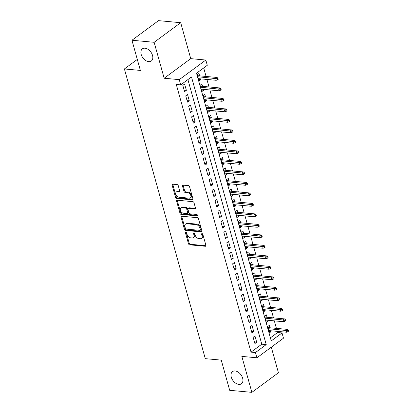 <?xml version="1.0" encoding="UTF-8"?>
<svg xmlns="http://www.w3.org/2000/svg" width="413" height="413" viewBox="0 0 413 413"><rect width="100%" height="100%" fill="white"/><g stroke="black" fill="none" stroke-linecap="round" stroke-linejoin="round"><path stroke-width="0.62" d="M185.835 232.101A0.811 0.527 -126.4 0 0 185.556 232.168A0.811 0.527 -126.4 0 0 185.427 232.767L188.483 243.711A1.156 0.754 -126.4 0 0 189.639 244.821L205.323 246.267A1.156 0.754 -126.4 0 0 205.72 246.169A1.156 0.754 -126.4 0 0 205.906 245.317L202.85 234.372A0.811 0.527 -126.4 0 0 202.04 233.593A0.811 0.527 -126.4 0 0 201.756 233.665A0.811 0.527 -126.4 0 0 201.627 234.259L202.024 235.678A3.702 2.421 -126.4 0 1 201.436 238.399A3.702 2.421 -126.4 0 1 200.155 238.714L198.849 238.595A3.702 2.421 -126.4 0 1 195.142 235.043L194.745 233.624A0.811 0.527 -126.4 0 0 193.934 232.849A0.811 0.527 -126.4 0 0 193.656 232.917A0.811 0.527 -126.4 0 0 193.527 233.51L193.924 234.93A3.702 2.421 -126.4 0 1 193.33 237.651A3.702 2.421 -126.4 0 1 192.055 237.971L190.749 237.847A3.702 2.421 -126.4 0 1 187.043 234.295L186.645 232.875A0.811 0.527 -126.4 0 0 185.835 232.101M186.134 232.204A0.811 0.527 -126.4 0 0 186.144 232.235L189.2 243.185A1.156 0.754 -126.4 0 0 190.357 244.295L205.948 245.73M202.339 233.701A0.811 0.527 -126.4 0 0 202.349 233.732L202.742 235.147L202.024 235.678M194.239 232.953A0.811 0.527 -126.4 0 0 194.244 232.984L194.642 234.398L193.924 234.93M148.726 61.635A7.542 4.93 -126.4 0 0 151.328 60.99A7.542 4.93 -126.4 0 0 151.845 53.675A7.542 4.93 -126.4 0 0 144.973 48.202A7.542 4.93 -126.4 0 0 142.371 48.848A7.542 4.93 -126.4 0 0 141.855 56.163A7.542 4.93 -126.4 0 0 148.726 61.635M238.843 384.4A7.542 4.93 -126.4 0 0 241.445 383.749A7.542 4.93 -126.4 0 0 241.961 376.439A7.542 4.93 -126.4 0 0 235.09 370.962A7.542 4.93 -126.4 0 0 232.488 371.612A7.542 4.93 -126.4 0 0 231.972 378.928A7.542 4.93 -126.4 0 0 238.843 384.4M178.271 185.705A1.156 0.754 -126.4 0 0 177.11 184.596L172.711 184.188A1.156 0.754 -126.4 0 0 172.314 184.291A1.156 0.754 -126.4 0 0 172.128 185.138L175.52 197.295A1.156 0.754 -126.4 0 0 176.681 198.41L192.365 199.856A1.156 0.754 -126.4 0 0 192.763 199.758A1.156 0.754 -126.4 0 0 192.948 198.906L189.552 186.748A1.156 0.754 -126.4 0 0 188.395 185.638L183.078 185.148A1.156 0.754 -126.4 0 0 182.68 185.246A1.156 0.754 -126.4 0 0 182.494 186.098L183.95 191.302A1.156 0.754 -126.4 0 0 185.107 192.412L187.739 192.654A3.092 2.024 -126.4 0 1 190.563 194.9A3.092 2.024 -126.4 0 1 190.347 197.899A3.092 2.024 -126.4 0 1 189.283 198.168L178.958 197.213A3.092 2.024 -126.4 0 1 176.139 194.967A3.092 2.024 -126.4 0 1 176.351 191.968A3.092 2.024 -126.4 0 1 177.42 191.699L179.139 191.859A1.156 0.754 -126.4 0 0 179.536 191.761A1.156 0.754 -126.4 0 0 179.722 190.909L178.271 185.705M180.729 84.887L179.263 79.637L205.824 60.04L207.29 65.285L196.521 73.23L271.253 340.89L282.022 332.945L283.483 338.19L256.922 357.792L255.456 352.542L266.225 344.597L191.493 76.942L180.729 84.887L176.289 84.479L251.021 352.134L255.456 352.542M256.922 357.792L241.837 356.398L251.873 392.35L229.685 390.306L221.26 360.126L205.282 358.654L124.396 68.95L140.374 70.427L131.948 40.247L154.137 42.296L164.173 78.248L179.263 79.637M181.658 216.231A1.156 0.754 -126.4 0 0 181.261 216.329A1.156 0.754 -126.4 0 0 181.075 217.181L184.466 229.339A1.156 0.754 -126.4 0 0 185.628 230.449L201.307 231.894A1.156 0.754 -126.4 0 0 201.709 231.796A1.156 0.754 -126.4 0 0 201.89 230.944L198.498 218.792A1.156 0.754 -126.4 0 0 197.337 217.677L181.658 216.231M179.996 213.32L176.599 201.162A1.156 0.754 -126.4 0 1 176.785 200.31A1.156 0.754 -126.4 0 1 177.182 200.212L192.866 201.658A1.156 0.754 -126.4 0 1 194.022 202.768L195.478 207.971A1.156 0.754 -126.4 0 1 195.292 208.823A1.156 0.754 -126.4 0 1 194.895 208.921L188.534 208.333A1.156 0.754 -126.4 0 0 188.137 208.436A1.156 0.754 -126.4 0 0 187.951 209.283L188.917 212.736A1.156 0.754 -126.4 0 0 190.073 213.846L196.696 214.455A0.811 0.527 -126.4 0 1 197.429 215.044A0.811 0.527 -126.4 0 1 197.378 215.829A0.811 0.527 -126.4 0 1 197.099 215.901L181.152 214.43A1.156 0.754 -126.4 0 1 179.996 213.32L180.713 212.788L177.316 200.63L176.599 201.162M131.948 40.247L158.509 20.65L180.698 22.694L154.137 42.296M251.873 392.35L278.434 372.753L271.295 347.188M200.475 78.852L200.723 79.74L198.503 79.533M199.639 75.858L198.963 73.442L197.171 74.763L198.927 81.062L200.723 79.74M203.408 89.347L203.655 90.235L201.43 90.029M202.571 86.358L201.895 83.937L200.099 85.264L201.859 91.562L203.655 90.235M206.335 99.843L206.583 100.731L204.363 100.529M205.504 96.854L204.827 94.432L203.031 95.759L204.791 102.057L206.583 100.731M209.267 110.338L209.515 111.226L207.295 111.025M208.431 107.349L207.76 104.928L205.963 106.255L207.718 112.553L209.515 111.226M212.199 120.833L212.447 121.727L210.222 121.52M211.363 117.844L210.687 115.428L208.895 116.75L210.651 123.048L212.447 121.727M215.127 131.334L215.374 132.222L213.154 132.015M214.295 128.34L213.619 125.924L211.823 127.245L213.583 133.544L215.374 132.222M218.059 141.829L218.307 142.717L216.087 142.511M217.223 138.84L216.551 136.419L214.755 137.746L216.51 144.044L218.307 142.717M220.991 152.325L221.239 153.213L219.014 153.011M220.155 149.336L219.479 146.914L217.687 148.241L219.442 154.539L221.239 153.213M223.918 162.82L224.171 163.708L221.946 163.507M223.087 159.831L222.411 157.41L220.614 158.737L222.375 165.035L224.171 163.708M226.851 173.315L227.098 174.209L224.879 174.002M226.014 170.326L225.343 167.91L223.547 169.232L225.307 175.53L227.098 174.209M229.783 183.816L230.031 184.704L227.811 184.497M228.947 180.822L228.27 178.406L226.479 179.727L228.234 186.026L230.031 184.704M232.71 194.311L232.963 195.199L230.738 194.993M231.879 191.322L231.203 188.901L229.406 190.228L231.166 196.521L232.963 195.199M235.642 204.807L235.89 205.695L233.67 205.488M234.806 201.818L234.135 199.396L232.338 200.723L234.099 207.021L235.89 205.695M238.575 215.302L238.822 216.19L236.603 215.989M237.738 212.313L237.062 209.892L235.271 211.219L237.026 217.517L238.822 216.19M241.502 225.797L241.755 226.691L239.53 226.484M240.671 222.808L239.994 220.392L238.198 221.714L239.958 228.012L241.755 226.691M244.434 236.298L244.682 237.186L242.462 236.979M243.598 233.304L242.927 230.888L241.13 232.209L242.89 238.507L244.682 237.186M247.366 246.793L247.614 247.681L245.394 247.475M246.53 243.799L245.854 241.383L244.062 242.71L245.818 249.003L247.614 247.681M250.299 257.289L250.546 258.177L248.321 257.97M249.462 254.3L248.786 251.878L246.989 253.205L248.75 259.503L250.546 258.177M253.226 267.784L253.474 268.672L251.254 268.471M252.389 264.795L251.718 262.374L249.922 263.7L251.682 269.999L253.474 268.672M256.158 278.279L256.406 279.173L254.186 278.966M255.322 275.29L254.645 272.874L252.854 274.196L254.609 280.494L256.406 279.173M259.09 288.78L259.338 289.668L257.113 289.461M258.254 285.786L257.578 283.37L255.781 284.691L257.542 290.989L259.338 289.668M262.018 299.275L262.265 300.163L260.045 299.957M261.186 296.281L260.51 293.865L258.714 295.192L260.474 301.485L262.265 300.163M264.95 309.771L265.198 310.659L262.978 310.452M264.113 306.782L263.437 304.36L261.646 305.687L263.401 311.985L265.198 310.659M267.882 320.266L268.13 321.154L265.905 320.953M267.046 317.277L266.37 314.856L264.573 316.182L266.333 322.481L268.13 321.154M253.148 337.271L254.904 343.57L256.7 342.248L254.945 335.95L253.148 337.271M250.216 326.776L251.976 333.074L253.768 331.747L252.013 325.454L250.216 326.776M247.289 316.281L249.044 322.579L250.841 321.252L249.08 314.954L247.289 316.281M244.357 305.785L246.112 312.083L247.908 310.757L246.148 304.458L244.357 305.785M241.424 295.285L243.185 301.583L244.976 300.261L243.221 293.963L241.424 295.285M238.492 284.789L240.252 291.088L242.049 289.766L240.289 283.468L238.492 284.789M235.565 274.294L237.32 280.592L239.117 279.265L237.356 272.972L235.565 274.294M232.633 263.799L234.393 270.097L236.184 268.77L234.429 262.472L232.633 263.799M229.7 253.303L231.461 259.601L233.257 258.275L231.497 251.976L229.7 253.303M226.773 242.803L228.528 249.101L230.325 247.779L228.565 241.481L226.773 242.803M223.841 232.307L225.601 238.606L227.393 237.284L225.637 230.986L223.841 232.307M220.909 221.812L222.669 228.11L224.465 226.789L222.705 220.49L220.909 221.812M217.981 211.317L219.737 217.615L221.533 216.288L219.773 209.99L217.981 211.317M215.049 200.821L216.81 207.119L218.601 205.793L216.846 199.494L215.049 200.821M212.117 190.326L213.877 196.619L215.674 195.297L213.913 188.999L212.117 190.326M209.19 179.825L210.945 186.124L212.741 184.802L210.981 178.504L209.19 179.825M206.257 169.33L208.018 175.628L209.809 174.307L208.054 168.008L206.257 169.33M203.325 158.835L205.085 165.133L206.882 163.806L205.122 157.508L203.325 158.835M200.398 148.339L202.153 154.638L203.95 153.311L202.189 147.013L200.398 148.339M197.466 137.844L199.226 144.137L201.017 142.815L199.262 136.517L197.466 137.844M194.533 127.343L196.294 133.642L198.09 132.32L196.33 126.022L194.533 127.343M191.606 116.848L193.361 123.146L195.158 121.825L193.398 115.526L191.606 116.848M188.674 106.353L190.434 112.651L192.226 111.324L190.47 105.026L188.674 106.353M185.742 95.857L187.502 102.156L189.299 100.829L187.538 94.531L185.742 95.857M251.021 352.134L261.79 344.189L187.91 79.585M186.366 90.333L184.606 84.035L182.814 85.362L184.57 91.655L186.366 90.333L184.141 90.127M270.401 337.834L277.582 332.537L277.252 331.355M276.421 328.366L274.325 320.86M273.489 317.871L271.393 310.364M270.556 307.375L268.46 299.869M267.629 296.88L265.533 289.374M264.697 286.379L262.601 278.873M261.765 275.884L259.669 268.378M258.837 265.389L256.741 257.882M255.905 254.893L253.809 247.387M252.973 244.398L250.877 236.892M250.041 233.897L247.95 226.391M247.113 223.402L245.017 215.896M244.181 212.907L242.085 205.4M241.249 202.411L239.153 194.905M238.322 191.916L236.226 184.41M235.389 181.415L233.293 173.909M232.457 170.92L230.361 163.414M229.53 160.425L227.434 152.918M226.598 149.929L224.502 142.423M223.665 139.434L221.569 131.928M220.738 128.933L218.642 121.432M217.806 118.438L215.71 110.932M214.874 107.943L212.778 100.436M211.946 97.447L209.85 89.941M209.014 86.952L206.918 79.446M206.082 76.451L203.702 67.933M269.978 327.772L269.302 325.356L267.505 326.678L269.266 332.976L271.057 331.654L270.809 330.761M137.302 59.431L124.396 68.95M164.173 78.248L190.734 58.646L180.698 22.694M190.734 58.646L205.824 60.04M277.582 332.537L282.022 332.945M261.79 344.189L266.225 344.597M271.057 331.654L268.837 331.448M256.7 342.248L254.48 342.041M253.768 331.747L251.548 331.546M250.841 321.252L248.616 321.051M247.908 310.757L245.689 310.55M244.976 300.261L242.756 300.055M242.049 289.766L239.824 289.559M239.117 279.265L236.897 279.064M236.184 268.77L233.964 268.569M233.257 258.275L231.032 258.068M230.325 247.779L228.105 247.573M227.393 237.284L225.173 237.077M224.465 226.789L222.24 226.582M221.533 216.288L219.313 216.087M218.601 205.793L216.381 205.586M215.674 195.297L213.449 195.091M212.741 184.802L210.522 184.596M209.809 174.307L207.589 174.1M206.882 163.806L204.657 163.605M203.95 153.311L201.73 153.104M201.017 142.815L198.798 142.609M198.09 132.32L195.865 132.114M195.158 121.825L192.938 121.618M192.226 111.324L190.006 111.123M189.299 100.829L187.074 100.622M193.33 237.651L194.048 237.119A3.702 2.421 -126.4 0 0 194.642 234.398M201.436 238.399L202.153 237.867A3.702 2.421 -126.4 0 0 202.742 235.147M181.751 216.242A1.156 0.754 -126.4 0 0 181.792 216.655L185.184 228.812A1.156 0.754 -126.4 0 0 186.346 229.922L201.936 231.357M185.37 228.317A0.811 0.527 -126.4 0 0 186.18 229.096L199.949 230.366A0.811 0.527 -126.4 0 0 200.228 230.294A0.811 0.527 -126.4 0 0 200.357 229.7L199.938 228.208A3.702 2.421 -126.4 0 0 196.232 224.651L186.821 223.784A3.702 2.421 -126.4 0 0 185.545 224.104A3.702 2.421 -126.4 0 0 184.957 226.825L185.37 228.317M200.228 230.294L200.945 229.767A0.811 0.527 -126.4 0 0 201.074 229.174L200.357 229.7M185.545 224.104L186.263 223.572A3.702 2.421 -126.4 0 1 187.538 223.257L196.949 224.125A3.702 2.421 -126.4 0 1 200.656 227.677L201.074 229.174M177.275 200.217A1.156 0.754 -126.4 0 0 177.316 200.63M195.519 208.384L189.252 207.806A1.156 0.754 -126.4 0 0 188.855 207.904L188.137 208.436M197.528 215.343L181.87 213.898L181.152 214.43M181.937 207.724A3.092 2.024 -126.4 0 0 180.868 207.992A3.092 2.024 -126.4 0 0 180.657 210.991A3.092 2.024 -126.4 0 0 183.475 213.237L187.11 213.573A1.156 0.754 -126.4 0 0 187.512 213.475A1.156 0.754 -126.4 0 0 187.693 212.623L186.733 209.174A1.156 0.754 -126.4 0 0 185.571 208.059L181.937 207.724L182.654 207.197A3.092 2.024 -126.4 0 0 181.586 207.46L180.868 207.992M187.512 213.475L188.23 212.943A1.156 0.754 -126.4 0 0 188.411 212.096L187.693 212.623M182.654 207.197L186.289 207.532A1.156 0.754 -126.4 0 1 187.45 208.642L188.411 212.096M180.713 212.788A1.156 0.754 -126.4 0 0 181.87 213.898M176.351 191.968L177.069 191.436A3.092 2.024 -126.4 0 1 178.137 191.173L179.763 191.322M190.347 197.899L191.064 197.368A3.092 2.024 -126.4 0 0 191.281 194.368A3.092 2.024 -126.4 0 0 188.462 192.122L187.739 192.654M183.171 185.153A1.156 0.754 -126.4 0 0 183.212 185.566L184.668 190.77A1.156 0.754 -126.4 0 0 185.824 191.88L188.462 192.122M172.804 184.198A1.156 0.754 -126.4 0 0 172.846 184.611L176.243 196.769A1.156 0.754 -126.4 0 0 177.399 197.879L192.99 199.319M287.887 331.691L288.604 331.159L288.31 330.111L287.593 330.643L287.887 331.691L286.56 332.217L286.033 330.328L287.329 329.373L267.753 327.566M287.593 330.643L268.063 328.671M286.56 332.217L268.589 330.56M287.329 329.373L288.31 330.111M284.955 321.195L285.672 320.664L285.378 319.616L284.66 320.142L284.955 321.195L283.633 321.722L283.106 319.832L284.397 318.877L264.826 317.07M284.66 320.142L265.131 318.17M283.633 321.722L265.657 320.06M284.397 318.877L285.378 319.616M282.027 310.7L282.745 310.168L282.451 309.12L281.733 309.647L282.027 310.7L280.701 311.221L280.174 309.332L281.465 308.382L261.894 306.575M281.733 309.647L262.198 307.675M280.701 311.221L262.73 309.564M281.465 308.382L282.451 309.12M279.095 300.199L279.813 299.673L279.518 298.62L278.801 299.151L279.095 300.199L277.768 300.726L277.242 298.836L278.538 297.887L258.961 296.08M278.801 299.151L259.271 297.179M277.768 300.726L259.798 299.069M278.538 297.887L279.518 298.62M276.163 289.704L276.88 289.177L276.586 288.124L275.869 288.656L276.163 289.704L274.841 290.231L274.315 288.341L275.605 287.386L256.029 285.584M275.869 288.656L256.339 286.684M274.841 290.231L256.865 288.573M275.605 287.386L276.586 288.124M273.23 279.209L273.953 278.677L273.659 277.629L272.941 278.161L273.23 279.209L271.909 279.735L271.382 277.846L272.673 276.891L253.102 275.084M272.941 278.161L253.406 276.189M271.909 279.735L253.938 278.078M272.673 276.891L273.659 277.629M270.303 268.713L271.021 268.182L270.727 267.134L270.009 267.665L270.303 268.713L268.977 269.24L268.45 267.35L269.746 266.395L250.17 264.588M270.009 267.665L250.479 265.688M268.977 269.24L251.006 267.578M269.746 266.395L270.727 267.134M267.371 258.218L268.089 257.686L267.794 256.638L267.077 257.165L267.371 258.218L266.049 258.739L265.523 256.85L266.813 255.9L247.237 254.093M267.077 257.165L247.547 255.193M266.049 258.739L248.074 257.082M266.813 255.9L267.794 256.638M264.439 247.717L265.161 247.191L264.867 246.143L264.15 246.669L264.439 247.717L263.117 248.244L262.591 246.355L263.881 245.405L244.31 243.598M264.15 246.669L244.615 244.697M263.117 248.244L245.141 246.587M263.881 245.405L264.867 246.143M261.512 237.222L262.229 236.695L261.935 235.642L261.217 236.174L261.512 237.222L260.185 237.749L259.658 235.859L260.949 234.904L241.378 233.102M261.217 236.174L241.688 234.202M260.185 237.749L242.214 236.091M260.949 234.904L261.935 235.642M258.579 226.727L259.297 226.195L259.003 225.147L258.285 225.679L258.579 226.727L257.258 227.253L256.726 225.364L258.022 224.409L238.446 222.602M258.285 225.679L238.755 223.707M257.258 227.253L239.282 225.596M258.022 224.409L259.003 225.147M255.647 216.231L256.365 215.7L256.075 214.652L255.358 215.183L255.647 216.231L254.325 216.758L253.799 214.868L255.089 213.913L235.518 212.106M255.358 215.183L235.823 213.206M254.325 216.758L236.35 215.096M255.089 213.913L256.075 214.652M252.72 205.736L253.437 205.204L253.143 204.156L252.426 204.683L252.72 205.736L251.393 206.257L250.867 204.368L252.157 203.418L232.586 201.611M252.426 204.683L232.896 202.711M251.393 206.257L233.422 204.6M252.157 203.418L253.143 204.156M249.788 195.235L250.505 194.709L250.211 193.661L249.493 194.187L249.788 195.235L248.466 195.762L247.934 193.873L249.23 192.923L229.654 191.116M249.493 194.187L229.964 192.215M248.466 195.762L230.49 194.105M249.23 192.923L250.211 193.661M246.855 184.74L247.573 184.213L247.284 183.16L246.566 183.692L246.855 184.74L245.534 185.267L245.007 183.377L246.298 182.422L226.727 180.62M246.566 183.692L227.031 181.72M245.534 185.267L227.558 183.609M246.298 182.422L247.284 183.16M243.928 174.245L244.646 173.713L244.351 172.665L243.634 173.197L243.928 174.245L242.601 174.771L242.075 172.882L243.365 171.927L223.794 170.12M243.634 173.197L224.104 171.225M242.601 174.771L224.631 173.114M243.365 171.927L244.351 172.665M240.996 163.749L241.713 163.218L241.419 162.17L240.702 162.701L240.996 163.749L239.674 164.276L239.142 162.386L240.438 161.431L220.862 159.624M240.702 162.701L221.172 160.724M239.674 164.276L221.698 162.614M240.438 161.431L241.419 162.17M238.064 153.254L238.781 152.722L238.492 151.674L237.774 152.201L238.064 153.254L236.742 153.775L236.215 151.886L237.506 150.936L217.935 149.129M237.774 152.201L218.24 150.229M236.742 153.775L218.766 152.118M237.506 150.936L238.492 151.674M235.136 142.753L235.854 142.227L235.56 141.179L234.842 141.705L235.136 142.753L233.81 143.28L233.283 141.391L234.574 140.441L215.003 138.634M234.842 141.705L215.312 139.733M233.81 143.28L215.839 141.623M234.574 140.441L235.56 141.179M232.204 132.258L232.922 131.732L232.627 130.678L231.91 131.21L232.204 132.258L230.882 132.785L230.351 130.895L231.647 129.94L212.07 128.138M231.91 131.21L212.38 129.238M230.882 132.785L212.907 131.127M231.647 129.94L232.627 130.678M229.272 121.763L229.989 121.231L229.7 120.183L228.983 120.715L229.272 121.763L227.95 122.289L227.424 120.4L228.714 119.445L209.143 117.638M228.983 120.715L209.448 118.743M227.95 122.289L209.974 120.632M228.714 119.445L229.7 120.183M226.345 111.267L227.062 110.736L226.768 109.688L226.05 110.219L226.345 111.267L225.018 111.794L224.491 109.904L225.782 108.949L206.211 107.143M226.05 110.219L206.515 108.247M225.018 111.794L207.047 110.132M225.782 108.949L226.768 109.688M223.412 100.772L224.13 100.24L223.836 99.192L223.118 99.719L223.412 100.772L222.091 101.293L221.559 99.404L222.855 98.454L203.279 96.647M223.118 99.719L203.588 97.747M222.091 101.293L204.115 99.636M222.855 98.454L223.836 99.192M220.48 90.271L221.198 89.745L220.909 88.697L220.186 89.223L220.48 90.271L219.158 90.798L218.632 88.909L219.922 87.959L200.351 86.152M220.186 89.223L200.656 87.251M219.158 90.798L201.183 89.141M219.922 87.959L220.909 88.697M217.553 79.776L218.27 79.25L217.976 78.196L217.259 78.728L217.553 79.776L216.226 80.303L215.7 78.413L216.99 77.458L197.419 75.656M217.259 78.728L197.724 76.756M216.226 80.303L198.255 78.646M216.99 77.458L217.976 78.196M186.144 232.235L185.427 232.767M202.349 233.732L201.627 234.259M194.244 232.984L193.527 233.51M205.932 245.818L205.323 246.267M190.357 244.295L189.639 244.821M189.2 243.185L188.483 243.711M201.921 231.445L201.307 231.894M186.346 229.922L185.628 230.449M185.184 228.812L184.466 229.339M181.792 216.655L181.075 217.181M200.656 227.677L199.938 228.208M196.949 224.125L196.232 224.651M187.538 223.257L186.821 223.784M195.504 208.472L194.895 208.921M189.252 207.806L188.534 208.333M197.528 215.586L197.099 215.901M187.45 208.642L186.733 209.174M186.289 207.532L185.571 208.059M179.753 191.41L179.139 191.859M178.137 191.173L177.42 191.699M185.824 191.88L185.107 192.412M184.668 190.77L183.95 191.302M183.212 185.566L182.494 186.098M192.974 199.402L192.365 199.856M177.399 197.879L176.681 198.41M176.243 196.769L175.52 197.295M172.846 184.611L172.128 185.138"/></g></svg>

